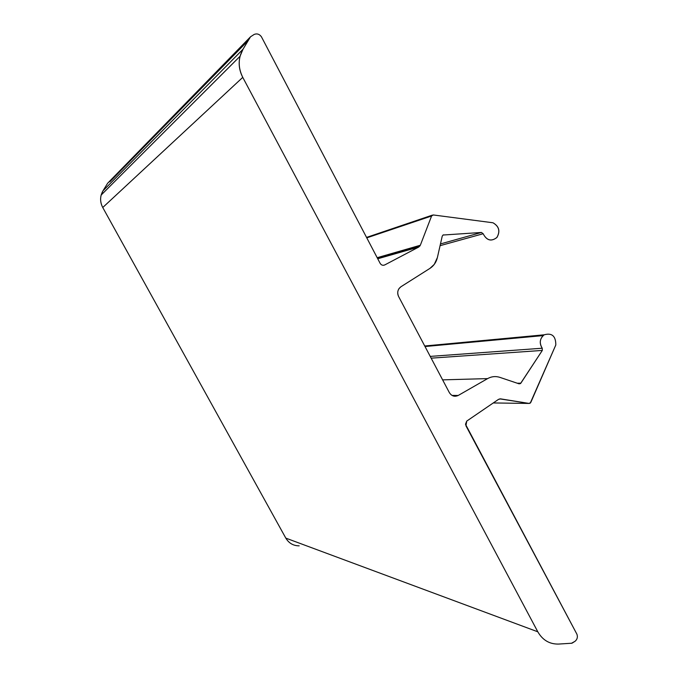 <?xml version="1.0" encoding="UTF-8"?>
<svg xmlns="http://www.w3.org/2000/svg" width="678" height="678" viewBox="0 0 678 678"><rect width="100%" height="100%" fill="white"/><g stroke="black" fill="none" stroke-linecap="round" stroke-linejoin="round"><path stroke-width="1.02" d="M377.739 258.767L418.775 247.029L420.326 245.258L377.18 257.699L420.326 245.258L418.775 247.029L384.74 264.937C382.85 265.7 381.316 265.166 380.138 263.344L261.411 36.765C259.445 34.12 257.038 33.332 254.199 34.417L250.521 36.798L242.978 49.265C238.02 58.198 237.944 67.563 242.758 77.368L537.807 631.803C542.654 640.176 549.587 644.261 558.596 644.066C549.587 644.261 542.654 640.176 537.807 631.803L242.758 77.368C239.215 70.487 238.317 63.452 240.046 56.266L242.978 49.265L250.521 36.798L254.199 34.417C257.038 33.332 259.445 34.12 261.411 36.765L380.138 263.344C381.316 265.166 382.85 265.7 384.74 264.937L418.775 247.029L377.739 258.767M571.478 643.295L575.046 641.295C577.258 639.405 577.885 637.057 576.936 634.244L465.489 424.259L466.735 421.097L498.593 399.317L500.678 398.884L529.12 403.435L530.789 402.427L555.816 344.958C555.816 336.034 551.943 332.652 544.205 334.805C539.781 338.5 539.12 342.975 542.222 348.221L542.315 350.424L520.857 383.163L519.077 383.833L499.915 377.375C495.669 376.027 491.567 376.434 487.618 378.604L458.252 395.444C454.607 397.079 451.641 396.13 449.345 392.604L398.613 296.532C396.935 292.532 397.706 289.277 400.935 286.752L429.945 268.386C433.767 265.869 436.251 262.267 437.386 257.572L442.234 236.139L443.022 235.037L481.439 232.461L483.16 233.741C486.643 240.444 491.194 241.732 496.796 237.597C500.423 231.368 499.144 226.427 492.974 222.774L433.293 214.96L431.589 215.994L420.326 245.258L431.589 215.994L366.79 237.859L433.293 214.96L492.974 222.774C499.101 226.291 500.432 231.156 496.982 237.385C491.355 241.843 486.745 240.622 483.16 233.741L481.439 232.461L443.022 235.037L442.234 236.139L437.386 257.572L434.276 264.361L429.945 268.386L400.935 286.752L399.062 288.531C397.435 291.057 397.283 293.727 398.613 296.532L449.345 392.604C451.641 396.13 454.607 397.079 458.252 395.444L487.618 378.604C491.567 376.434 495.669 376.027 499.915 377.375L519.077 383.833L520.509 383.553L542.315 350.424L542.222 348.221L430.225 356.399L542.222 348.221C539.349 343.653 539.663 339.441 543.146 335.593L544.205 334.805C551.943 332.652 555.816 336.034 555.816 344.958L530.255 403.13L529.12 403.435L499.779 398.876L500.678 398.884L498.5 399.376L466.761 421.072L465.922 425.759L576.936 634.244C577.885 637.057 577.258 639.405 575.046 641.295L571.978 643.219L558.596 644.066M383.375 265.301L384.74 264.937L383.375 265.301M109.861 181.789L248.368 40.366L109.861 181.789M108.438 182.526L250.301 37.171L108.438 182.526M108.251 182.628L250.521 36.798L107.607 183.289L102.963 190.849L242.978 49.265L102.963 190.849L101.149 195.061C100.073 199.349 100.607 203.502 102.751 207.51L242.758 77.368L102.751 207.51L285.811 538.12L537.807 631.803L285.811 538.12C288.896 543.239 293.345 545.815 299.184 545.841C293.345 545.815 288.896 543.239 285.811 538.12L102.751 207.51C99.835 201.798 99.912 196.247 102.963 190.849M493.262 402.952L529.12 403.435L493.262 402.952M424.733 345.992L544.205 334.805L424.733 345.992M431.157 358.162L542.315 350.424L431.157 358.162M517.289 383.231L520.857 383.163L517.289 383.231M442.615 379.866L487.618 378.604L442.615 379.866M452.048 395.435L458.252 395.444L452.048 395.435M440.471 243.936L481.439 232.461L440.471 243.936M440.073 245.673L483.16 233.741L440.073 245.673M366.552 237.41L432.31 215.146L366.552 237.41M443.717 234.834L443.022 235.037L443.717 234.834M377.443 258.208L419.928 246.004M101.149 195.061L240.046 56.266M518.382 383.595L520.509 383.553M543.146 335.593L425.013 346.534M431.776 215.638L366.671 237.647"/></g></svg>
